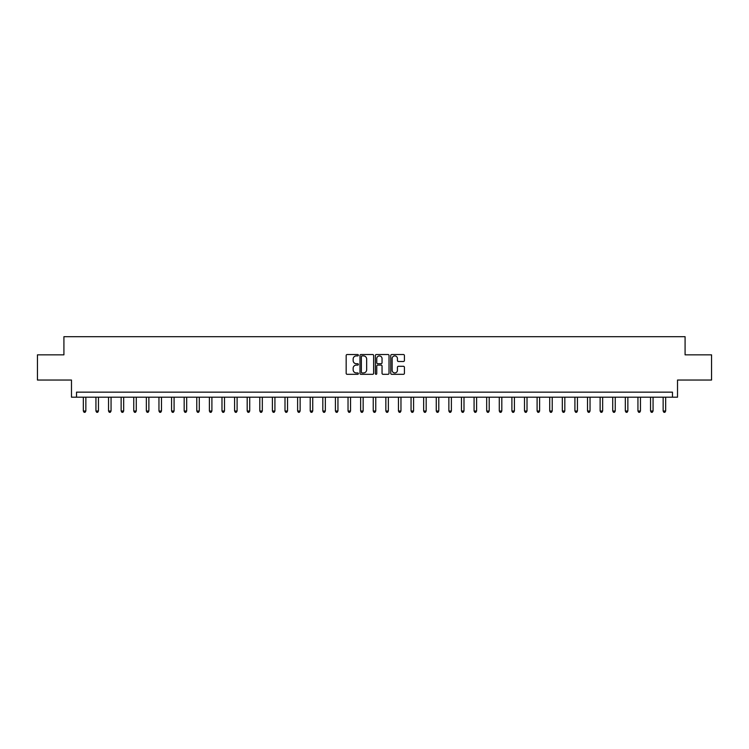 <?xml version="1.0" encoding="UTF-8"?>
<svg xmlns="http://www.w3.org/2000/svg" width="749" height="749" viewBox="0 0 749 749"><rect width="100%" height="100%" fill="white"/><g stroke="black" fill="none" stroke-linecap="round" stroke-linejoin="round"><path stroke-width="1.12" d="M358.368 355.213A0.693 0.693 0 0 0 357.676 354.52L347.162 354.52A0.992 0.992 0 0 0 346.169 355.503L346.169 373.32A0.992 0.992 0 0 0 347.162 374.313L357.676 374.313A0.693 0.693 0 0 0 358.368 373.62A0.693 0.693 0 0 0 357.676 372.927L356.309 372.927A3.165 3.165 0 0 1 353.144 369.763L353.144 368.274A3.165 3.165 0 0 1 356.309 365.109L357.676 365.109A0.693 0.693 0 0 0 358.368 364.417A0.693 0.693 0 0 0 357.676 363.724L356.309 363.724A3.165 3.165 0 0 1 353.144 360.559L353.144 359.071A3.165 3.165 0 0 1 356.309 355.906L357.676 355.906A0.693 0.693 0 0 0 358.368 355.213M403.43 361.495A0.992 0.992 0 0 0 404.413 360.503L404.413 355.503A0.992 0.992 0 0 0 403.43 354.52L391.746 354.52A0.992 0.992 0 0 0 390.753 355.503L390.753 373.32A0.992 0.992 0 0 0 391.746 374.313L403.43 374.313A0.992 0.992 0 0 0 404.413 373.32L404.413 367.291A0.992 0.992 0 0 0 403.43 366.298L398.431 366.298A0.992 0.992 0 0 0 397.438 367.291L397.438 370.278A2.65 2.65 0 0 1 394.789 372.927A2.65 2.65 0 0 1 392.139 370.278L392.139 358.556A2.65 2.65 0 0 1 394.789 355.906A2.65 2.65 0 0 1 397.438 358.556L397.438 360.503A0.992 0.992 0 0 0 398.431 361.495L403.43 361.495M672.471 397.185L677.517 397.185L677.517 380.043L711.55 380.043L711.55 354.839L685.082 354.839L685.082 336.685L63.918 336.685L63.918 354.839L37.45 354.839L37.45 380.043L71.483 380.043L71.483 397.185L672.471 397.185L672.471 392.148L76.529 392.148L76.529 397.185M373.629 355.503A0.992 0.992 0 0 0 372.646 354.52L360.962 354.52A0.992 0.992 0 0 0 359.979 355.503L359.979 373.32A0.992 0.992 0 0 0 360.962 374.313L372.646 374.313A0.992 0.992 0 0 0 373.629 373.32L373.629 355.503M376.354 354.52L388.038 354.52A0.992 0.992 0 0 1 389.021 355.503L389.021 373.32A0.992 0.992 0 0 1 388.038 374.313L383.039 374.313A0.992 0.992 0 0 1 382.046 373.32L382.046 366.102A0.992 0.992 0 0 0 381.054 365.109L377.739 365.109A0.992 0.992 0 0 0 376.756 366.102L376.756 373.62A0.693 0.693 0 0 1 376.064 374.313A0.693 0.693 0 0 1 375.371 373.62L375.371 355.503A0.992 0.992 0 0 1 376.354 354.52M362.057 355.906A0.693 0.693 0 0 0 361.364 356.599L361.364 372.234A0.693 0.693 0 0 0 362.057 372.927L363.49 372.927A3.165 3.165 0 0 0 366.654 369.763L366.654 359.071A3.165 3.165 0 0 0 363.49 355.906L362.057 355.906M382.046 358.602A2.65 2.65 0 0 0 379.397 355.953A2.65 2.65 0 0 0 376.756 358.602L376.756 362.731A0.992 0.992 0 0 0 377.739 363.724L381.054 363.724A0.992 0.992 0 0 0 382.046 362.731L382.046 358.602M83.336 397.185L83.336 411.004L85.854 411.004L85.854 397.185M85.854 411.004L85.096 412.315L84.085 412.315L83.336 411.004M95.938 397.185L95.938 411.004L98.456 411.004L98.456 397.185M98.456 411.004L97.698 412.315L96.696 412.315L95.938 411.004M108.539 397.185L108.539 411.004L111.058 411.004L111.058 397.185M111.058 411.004L110.309 412.315L109.298 412.315L108.539 411.004M121.141 397.185L121.141 411.004L123.669 411.004L123.669 397.185M123.669 411.004L122.911 412.315L121.9 412.315L121.141 411.004M133.753 397.185L133.753 411.004L136.271 411.004L136.271 397.185M136.271 411.004L135.513 412.315L134.502 412.315L133.753 411.004M146.355 397.185L146.355 411.004L148.873 411.004L148.873 397.185M148.873 411.004L148.115 412.315L147.113 412.315L146.355 411.004M158.957 397.185L158.957 411.004L161.484 411.004L161.484 397.185M161.484 411.004L160.726 412.315L159.715 412.315L158.957 411.004M171.568 397.185L171.568 411.004L174.086 411.004L174.086 397.185M174.086 411.004L173.328 412.315L172.317 412.315L171.568 411.004M184.17 397.185L184.17 411.004L186.688 411.004L186.688 397.185M186.688 411.004L185.93 412.315L184.928 412.315L184.17 411.004M196.772 397.185L196.772 411.004L199.29 411.004L199.29 397.185M199.29 411.004L198.541 412.315L197.53 412.315L196.772 411.004M209.383 397.185L209.383 411.004L211.901 411.004L211.901 397.185M211.901 411.004L211.143 412.315L210.132 412.315L209.383 411.004M221.985 397.185L221.985 411.004L224.503 411.004L224.503 397.185M224.503 411.004L223.745 412.315L222.743 412.315L221.985 411.004M234.587 397.185L234.587 411.004L237.105 411.004L237.105 397.185M237.105 411.004L236.356 412.315L235.345 412.315L234.587 411.004M247.189 397.185L247.189 411.004L249.717 411.004L249.717 397.185M249.717 411.004L248.958 412.315L247.947 412.315L247.189 411.004M259.8 397.185L259.8 411.004L262.319 411.004L262.319 397.185M262.319 411.004L261.56 412.315L260.549 412.315L259.8 411.004M272.402 397.185L272.402 411.004L274.92 411.004L274.92 397.185M274.92 411.004L274.162 412.315L273.16 412.315L272.402 411.004M285.004 397.185L285.004 411.004L287.532 411.004L287.532 397.185M287.532 411.004L286.773 412.315L285.762 412.315L285.004 411.004M297.615 397.185L297.615 411.004L300.134 411.004L300.134 397.185M300.134 411.004L299.375 412.315L298.364 412.315L297.615 411.004M310.217 397.185L310.217 411.004L312.736 411.004L312.736 397.185M312.736 411.004L311.977 412.315L310.975 412.315L310.217 411.004M322.819 397.185L322.819 411.004L325.338 411.004L325.338 397.185M325.338 411.004L324.589 412.315L323.577 412.315L322.819 411.004M335.421 397.185L335.421 411.004L337.949 411.004L337.949 397.185M337.949 411.004L337.19 412.315L336.179 412.315L335.421 411.004M348.032 397.185L348.032 411.004L350.551 411.004L350.551 397.185M350.551 411.004L349.792 412.315L348.791 412.315L348.032 411.004M360.634 397.185L360.634 411.004L363.153 411.004L363.153 397.185M363.153 411.004L362.404 412.315L361.392 412.315L360.634 411.004M373.236 397.185L373.236 411.004L375.764 411.004L375.764 397.185M375.764 411.004L375.006 412.315L373.994 412.315L373.236 411.004M385.847 397.185L385.847 411.004L388.366 411.004L388.366 397.185M388.366 411.004L387.608 412.315L386.596 412.315L385.847 411.004M398.449 397.185L398.449 411.004L400.968 411.004L400.968 397.185M400.968 411.004L400.209 412.315L399.208 412.315L398.449 411.004M411.051 397.185L411.051 411.004L413.579 411.004L413.579 397.185M413.579 411.004L412.821 412.315L411.81 412.315L411.051 411.004M423.662 397.185L423.662 411.004L426.181 411.004L426.181 397.185M426.181 411.004L425.423 412.315L424.411 412.315L423.662 411.004M436.264 397.185L436.264 411.004L438.783 411.004L438.783 397.185M438.783 411.004L438.025 412.315L437.023 412.315L436.264 411.004M448.866 397.185L448.866 411.004L451.385 411.004L451.385 397.185M451.385 411.004L450.636 412.315L449.625 412.315L448.866 411.004M461.468 397.185L461.468 411.004L463.996 411.004L463.996 397.185M463.996 411.004L463.238 412.315L462.227 412.315L461.468 411.004M474.08 397.185L474.08 411.004L476.598 411.004L476.598 397.185M476.598 411.004L475.84 412.315L474.838 412.315L474.08 411.004M486.681 397.185L486.681 411.004L489.2 411.004L489.2 397.185M489.2 411.004L488.451 412.315L487.44 412.315L486.681 411.004M499.283 397.185L499.283 411.004L501.811 411.004L501.811 397.185M501.811 411.004L501.053 412.315L500.042 412.315L499.283 411.004M511.895 397.185L511.895 411.004L514.413 411.004L514.413 397.185M514.413 411.004L513.655 412.315L512.644 412.315L511.895 411.004M524.497 397.185L524.497 411.004L527.015 411.004L527.015 397.185M527.015 411.004L526.257 412.315L525.255 412.315L524.497 411.004M537.099 397.185L537.099 411.004L539.617 411.004L539.617 397.185M539.617 411.004L538.868 412.315L537.857 412.315L537.099 411.004M549.71 397.185L549.71 411.004L552.228 411.004L552.228 397.185M552.228 411.004L551.47 412.315L550.459 412.315L549.71 411.004M562.312 397.185L562.312 411.004L564.83 411.004L564.83 397.185M564.83 411.004L564.072 412.315L563.07 412.315L562.312 411.004M574.914 397.185L574.914 411.004L577.432 411.004L577.432 397.185M577.432 411.004L576.683 412.315L575.672 412.315L574.914 411.004M587.516 397.185L587.516 411.004L590.043 411.004L590.043 397.185M590.043 411.004L589.285 412.315L588.274 412.315L587.516 411.004M600.127 397.185L600.127 411.004L602.645 411.004L602.645 397.185M602.645 411.004L601.887 412.315L600.885 412.315L600.127 411.004M612.729 397.185L612.729 411.004L615.247 411.004L615.247 397.185M615.247 411.004L614.498 412.315L613.487 412.315L612.729 411.004M625.331 397.185L625.331 411.004L627.859 411.004L627.859 397.185M627.859 411.004L627.1 412.315L626.089 412.315L625.331 411.004M637.942 397.185L637.942 411.004L640.461 411.004L640.461 397.185M640.461 411.004L639.702 412.315L638.691 412.315L637.942 411.004M650.544 397.185L650.544 411.004L653.062 411.004L653.062 397.185M653.062 411.004L652.304 412.315L651.302 412.315L650.544 411.004M663.146 397.185L663.146 411.004L665.664 411.004L665.664 397.185M665.664 411.004L664.915 412.315L663.904 412.315L663.146 411.004"/></g></svg>
